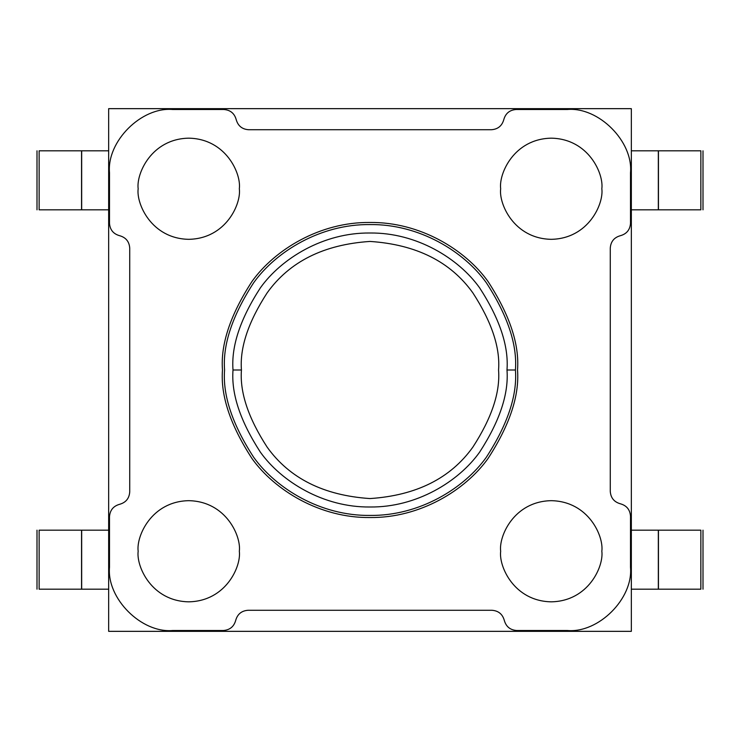 <?xml version="1.0" encoding="UTF-8"?>
<svg xmlns="http://www.w3.org/2000/svg" width="740" height="740" viewBox="0 0 740 740"><rect width="100%" height="100%" fill="white"/><g stroke="black" fill="none" stroke-linecap="round" stroke-linejoin="round"><path stroke-width="1.11" d="M631.34 108.66L631.34 631.34L108.66 631.34L108.66 108.66L631.34 108.66L108.66 108.66L108.66 631.34L631.34 631.34L631.34 108.66M515.429 370C517.362 395.28 507.668 424.362 486.337 457.255C464.026 488.483 419.367 516.002 370 515.429C320.633 516.002 275.974 488.483 253.663 457.255C232.332 424.362 222.638 395.28 224.572 370C222.638 344.72 232.332 315.638 253.663 282.745C275.974 251.517 320.633 223.998 370 224.572C419.367 223.998 464.026 251.517 486.337 282.745C507.668 315.638 517.362 344.72 515.429 370C517.362 344.72 507.668 315.638 486.337 282.745C464.026 251.517 419.367 223.998 370 224.572C320.633 223.998 275.974 251.517 253.663 282.745C232.332 315.638 222.638 344.72 224.572 370C222.638 395.28 232.332 424.362 253.663 457.255C275.974 488.483 320.633 516.002 370 515.429C419.367 516.002 464.026 488.483 486.337 457.255C507.668 424.362 517.362 395.28 515.429 370L506.993 370C508.824 393.81 499.685 421.208 479.594 452.196C458.569 481.62 416.509 507.538 370 506.993C323.491 507.538 281.431 481.62 260.406 452.196C240.315 421.208 231.176 393.81 233.008 370C231.176 346.19 240.315 318.792 260.406 287.805C281.431 258.38 323.491 232.462 370 233.008C416.509 232.462 458.569 258.38 479.594 287.805C499.685 318.792 508.824 346.19 506.993 370L515.429 370M248.094 610.269L491.906 610.269C498.399 610.75 502.534 614.117 504.301 620.379C506.068 626.651 510.193 630.018 516.687 630.499L567.275 630.499C598.549 633.329 633.329 598.549 630.499 567.275L630.499 516.178C630.018 509.684 626.651 505.559 620.379 503.792C614.117 502.016 610.75 497.891 610.269 491.397L610.269 248.094C610.75 241.601 614.117 237.466 620.379 235.699C626.651 233.933 630.018 229.807 630.499 223.314L630.499 172.725C633.329 141.451 598.549 106.671 567.275 109.502L516.178 109.502C509.684 109.983 505.559 113.35 503.792 119.621C502.016 125.883 497.891 129.25 491.397 129.731L248.603 129.731C242.11 129.25 237.984 125.883 236.208 119.621C234.441 113.35 230.316 109.983 223.822 109.502L172.725 109.502C141.451 106.671 106.671 141.451 109.502 172.725L109.502 223.314C109.983 229.807 113.35 233.933 119.621 235.699C125.883 237.466 129.25 241.601 129.731 248.094L129.731 491.906C129.25 498.399 125.883 502.534 119.621 504.301C113.35 506.068 109.983 510.193 109.502 516.687L109.502 567.275C106.671 598.549 141.451 633.329 172.725 630.499L223.314 630.499C229.807 630.018 233.933 626.651 235.699 620.379C237.466 614.117 241.601 610.75 248.094 610.269C241.601 610.75 237.466 614.117 235.699 620.379C233.933 626.651 229.807 630.018 223.314 630.499L172.725 630.499C141.451 633.329 106.671 598.549 109.502 567.275L109.502 516.687C109.983 510.193 113.35 506.068 119.621 504.301C125.883 502.534 129.25 498.399 129.731 491.906L129.731 248.094C129.25 241.601 125.883 237.466 119.621 235.699C113.35 233.933 109.983 229.807 109.502 223.314L109.502 172.725C106.671 141.451 141.451 106.671 172.725 109.502L223.822 109.502C230.316 109.983 234.441 113.35 236.208 119.621C237.984 125.883 242.11 129.25 248.603 129.731L491.397 129.731C497.891 129.25 502.016 125.883 503.792 119.621C505.559 113.35 509.684 109.983 516.178 109.502L567.275 109.502C598.549 106.671 633.329 141.451 630.499 172.725L630.499 223.314C630.018 229.807 626.651 233.933 620.379 235.699C614.117 237.466 610.75 241.601 610.269 248.094L610.269 491.397C610.75 497.891 614.117 502.016 620.379 503.792C626.651 505.559 630.018 509.684 630.499 516.178L630.499 567.275C633.329 598.549 598.549 633.329 567.275 630.499L516.687 630.499C510.193 630.018 506.068 626.651 504.301 620.379C502.534 614.117 498.399 610.75 491.906 610.269L248.094 610.269M517.528 370C519.499 395.641 509.666 425.149 488.021 458.523C465.386 490.204 420.079 518.12 370 517.528C319.921 518.12 274.614 490.204 251.979 458.523C230.334 425.149 220.501 395.641 222.472 370C220.501 344.359 230.334 314.851 251.979 281.478C274.614 249.796 319.921 221.88 370 222.472C420.079 221.88 465.386 249.796 488.021 281.478C509.666 314.851 519.499 344.359 517.528 370C519.499 344.359 509.666 314.851 488.021 281.478C465.386 249.796 420.079 221.88 370 222.472C319.921 221.88 274.614 249.796 251.979 281.478C230.334 314.851 220.501 344.359 222.472 370C220.501 395.641 230.334 425.149 251.979 458.523C274.614 490.204 319.921 518.12 370 517.528C420.079 518.12 465.386 490.204 488.021 458.523C509.666 425.149 519.499 395.641 517.528 370M601.833 551.254C603.868 566.045 588.688 601.148 551.254 601.833C513.81 601.148 498.64 566.045 500.675 551.254C498.64 536.454 513.81 501.359 551.254 500.675C588.688 501.359 603.868 536.454 601.833 551.254C603.868 536.454 588.688 501.359 551.254 500.675C513.81 501.359 498.64 536.454 500.675 551.254C498.64 566.045 513.81 601.148 551.254 601.833C588.688 601.148 603.868 566.045 601.833 551.254M601.833 188.746C603.868 203.546 588.688 238.641 551.254 239.325C513.81 238.641 498.64 203.546 500.675 188.746C498.64 173.956 513.81 138.852 551.254 138.167C588.688 138.852 603.868 173.956 601.833 188.746C603.868 173.956 588.688 138.852 551.254 138.167C513.81 138.852 498.64 173.956 500.675 188.746C498.64 203.546 513.81 238.641 551.254 239.325C588.688 238.641 603.868 203.546 601.833 188.746M239.325 188.746C241.36 203.546 226.19 238.641 188.746 239.325C151.312 238.641 136.132 203.546 138.167 188.746C136.132 173.956 151.312 138.852 188.746 138.167C226.19 138.852 241.36 173.956 239.325 188.746C241.36 173.956 226.19 138.852 188.746 138.167C151.312 138.852 136.132 173.956 138.167 188.746C136.132 203.546 151.312 238.641 188.746 239.325C226.19 238.641 241.36 203.546 239.325 188.746M239.325 551.254C241.36 566.045 226.19 601.148 188.746 601.833C151.312 601.148 136.132 566.045 138.167 551.254C136.132 536.454 151.312 501.359 188.746 500.675C226.19 501.359 241.36 536.454 239.325 551.254C241.36 536.454 226.19 501.359 188.746 500.675C151.312 501.359 136.132 536.454 138.167 551.254C136.132 566.045 151.312 601.148 188.746 601.833C226.19 601.148 241.36 566.045 239.325 551.254M241.434 370C239.723 392.348 248.289 418.063 267.149 447.136C289.479 478.336 323.759 495.486 370 498.566C416.241 495.486 450.521 478.336 472.851 447.136C491.712 418.063 500.277 392.348 498.566 370C500.277 347.652 491.712 321.937 472.851 292.864C450.521 261.664 416.241 244.514 370 241.434C323.759 244.514 289.479 261.664 267.149 292.864C248.289 321.937 239.723 347.652 241.434 370C239.723 347.652 248.289 321.937 267.149 292.864C289.479 261.664 323.759 244.514 370 241.434C416.241 244.514 450.521 261.664 472.851 292.864C491.712 321.937 500.277 347.652 498.566 370C500.277 392.348 491.712 418.063 472.851 447.136C450.521 478.336 416.241 495.486 370 498.566C323.759 495.486 289.479 478.336 267.149 447.136C248.289 418.063 239.723 392.348 241.434 370L233.008 370C231.176 393.81 240.315 421.208 260.406 452.196C281.431 481.62 323.491 507.538 370 506.993C416.509 507.538 458.569 481.62 479.594 452.196C499.685 421.208 508.824 393.81 506.993 370C508.824 346.19 499.685 318.792 479.594 287.805C458.569 258.38 416.509 232.462 370 233.008C323.491 232.462 281.431 258.38 260.406 287.805C240.315 318.792 231.176 346.19 233.008 370L241.434 370M108.66 209.827L39.137 209.827L39.137 150.812L108.66 150.812L39.137 150.812L39.137 209.827L81.548 209.827L81.548 150.812L81.548 209.827L81.677 150.812L81.677 209.827L108.66 209.827M39.174 530.173L108.66 530.173L39.174 530.173M108.66 589.188L39.137 589.188L39.137 530.173L39.137 589.188L81.548 589.188L81.548 530.173L81.548 589.188L81.677 530.173L81.677 589.188L108.66 589.188M631.34 150.812L700.863 150.812L631.34 150.812M700.826 209.827L631.34 209.827L658.323 209.827L658.323 150.812L658.323 209.827L658.452 150.812L658.452 209.827L700.863 209.827L700.863 150.812L700.826 209.827M700.826 589.188L631.34 589.188L658.323 589.188L658.323 530.173L700.863 530.173L631.34 530.173L658.323 530.173L658.323 589.188L658.452 530.173L658.452 589.188L700.863 589.188L700.863 530.173L700.826 589.188M37 150.812L37 209.827M37 530.173L37 589.188M703 150.812L703 209.827M703 530.173L703 589.188"/></g></svg>
